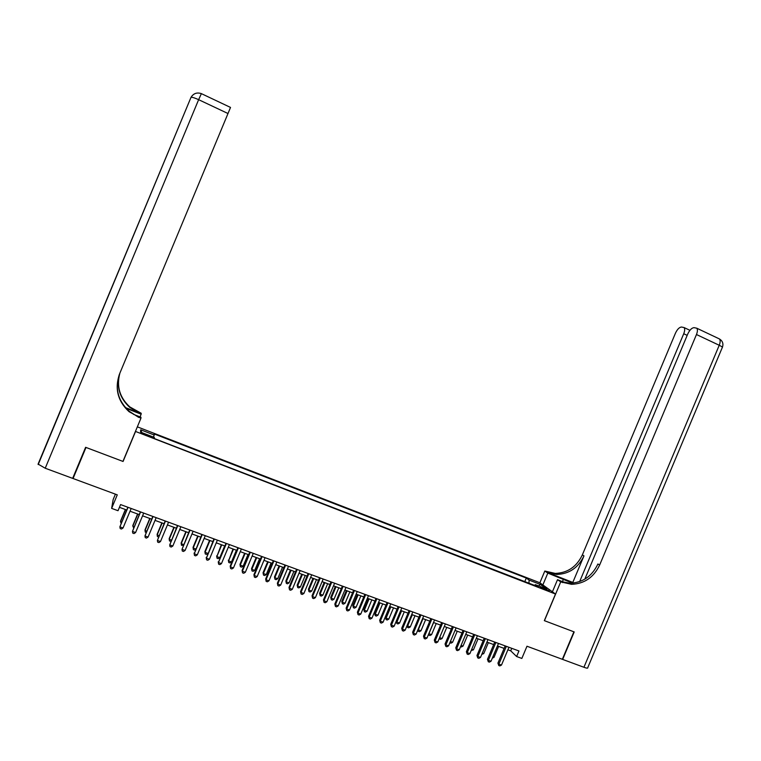 <?xml version="1.0" encoding="UTF-8"?>
<svg xmlns="http://www.w3.org/2000/svg" width="761" height="761" viewBox="0 0 761 761"><rect width="100%" height="100%" fill="white"/><g stroke="black" fill="none" stroke-linecap="round" stroke-linejoin="round"><path stroke-width="1.14" d="M145.57 435.406L149.517 436.3L145.589 434.379L141.632 433.475L145.57 435.406M115.406 494.165L113.161 499.539L111.639 508.377L118.022 510.717L120.58 504.581L518.954 650.969L516.624 656.524L521.846 658.436L526.973 646.232L562.35 659.302L573.899 631.82L544.334 620.643L555.501 594.037L135.439 431.42M555.501 594.037L539.787 582.736L137.341 426.845M135.391 431.877L123.073 461.461L86.003 447.449L73.066 478.517L117.27 494.85L111.639 508.377M544.562 588.529L540.215 587.207L549.299 590.907L544.562 588.529L544.239 589.299M528.99 583.23L529.104 580.101L526.298 578.046L154.169 433.941L154.217 435.026L140.699 429.794L140.576 432.124L154.34 437.442L154.397 438.583L538.274 586.817L535.335 584.667L534.545 585.38M529.104 580.101L540.253 584.41L546.645 589.033L535.335 584.667M507.891 649.789L510.707 650.826L516.624 656.524M119.439 507.33L126.716 510.003M130.036 511.211L139.234 514.588M142.573 515.815L151.677 519.154M155.035 520.381L164.053 523.692M167.42 524.928L176.352 528.201M179.739 529.447L188.576 532.69M191.981 533.937L200.733 537.142M204.157 538.398L212.823 541.575M216.257 542.84L224.837 545.979M228.29 547.254L236.785 550.365M240.248 551.639L248.657 554.721M252.148 555.996L260.471 559.05M263.972 560.334L272.21 563.359M275.729 564.643L283.882 567.639M287.411 568.933L295.496 571.892M299.035 573.195L307.035 576.125M310.593 577.437L318.507 580.339M322.084 581.651L329.922 584.524M333.508 585.837L341.27 588.681M344.866 590.003L352.552 592.819M356.167 594.151L363.768 596.938M367.401 598.27L374.926 601.028M378.569 602.36L386.027 605.1M389.68 606.431L397.061 609.142M400.724 610.484L408.029 613.166M411.711 614.517L418.94 617.171M422.631 618.522L429.794 621.147M433.494 622.508L440.581 625.104M444.3 626.465L451.321 629.043M455.049 630.412L461.994 632.952M465.732 634.332L472.61 636.852M476.357 638.222L483.168 640.724M486.926 642.103L493.67 644.577M497.437 645.956L504.115 648.401M511.763 648.324L510.707 650.826M524.805 581.613L526.298 578.046M154.217 435.026L153.465 437.109M538.626 585.932L540.253 584.41M140.699 429.794L141.822 432.609M123.073 461.461L123.149 460.9M505.161 645.899L497.932 663.126L498.874 664.106L506.341 646.336M501.489 665.057L499.815 665.913L498.778 665.533L498.874 664.106L501.489 665.057L508.947 647.288M498.778 665.533L497.932 663.126M492.833 656.924L494.013 657.352L498.617 646.384M494.013 657.352L492.31 658.17M583.925 667.273L719.231 345.266C721.932 346.578 722.921 347.397 722.208 347.701L587.72 667.739C588.006 668.434 586.741 668.282 583.925 667.273L562.655 659.416L574.203 631.934L544.438 620.681L560.724 581.88L571.549 584.324C584.391 583.782 593.761 577.342 599.649 565.023L696.467 334.526C697.618 331.568 697.723 329.465 696.772 328.21L693.984 327.639C691.701 327.934 689.628 330.046 687.763 333.993L584.8 579.159M572.548 583.135L547.825 573.1L544.809 571.045L555.254 573.423C567.658 572.928 576.686 566.755 582.346 554.902L675.435 333.223C677.242 329.38 679.24 327.306 681.428 327.021L684.063 327.553C684.986 328.762 684.871 330.826 683.73 333.737L579.644 581.585M552.41 591.82L557.509 579.692L565.404 582.774M557.509 579.692L560.724 581.88M572.814 582.422L548.006 572.729L556.786 574.441C569.228 573.946 578.293 567.744 583.972 555.853L572.814 582.422L573.699 583.012M542.859 584.943L547.825 573.1M539.872 582.793L544.809 571.045M562.474 582.565L560.867 581.471L569.903 583.221C582.707 582.688 592.039 576.277 597.908 563.996L599.649 565.023M72.666 478.374L85.612 447.306L122.94 461.413L140.918 418.274L129.018 411.663C117.632 400.999 114.492 388.386 119.591 373.841L227.996 113.522L198.631 99.672L45.232 468.234L72.666 478.374L85.641 447.316M140.024 416.885L141.146 414.203L126.098 408.324M141.146 414.203L141.194 413.261L129.808 406.916C119.629 397.527 116.328 386.236 119.915 373.042M125.413 407.563L139.092 412.909L129.731 407.354C119.477 397.889 116.176 386.512 119.838 373.232M140.918 418.274L140.975 417.256L133.565 414.365M45.232 468.234L38.088 464.096L191.04 97.275C192.428 97.189 194.959 97.988 198.631 99.672L201.38 93.632M38.183 464.562L191.04 97.275C193.503 93.413 196.928 92.186 201.313 93.603L230.516 107.434L227.996 113.522M138.749 417.428L129.094 411.178C118.088 400.942 114.816 388.747 119.287 374.574M494.717 642.065L487.468 659.34L488.391 660.31L495.868 642.484M491.016 661.261L489.352 662.127L488.296 661.747L488.391 660.31L491.016 661.261L498.493 643.454M488.296 661.747L487.468 659.34M484.224 638.203L476.957 655.525L477.851 656.496L485.347 638.622M480.486 657.447L478.821 658.313L477.765 657.932L477.851 656.496L480.486 657.447L487.982 639.592M477.765 657.932L476.957 655.525M473.665 634.332L466.379 651.701L467.244 652.653L474.769 634.731M469.908 653.613L468.243 654.489L467.178 654.099L467.244 652.653L469.908 653.613L477.413 635.701M467.178 654.099L466.379 651.701M463.049 630.431L455.753 647.849L456.59 648.791L464.124 630.821M459.264 649.761L457.599 650.636L456.533 650.246L456.59 648.791L459.264 649.761L466.788 631.801M456.533 650.246L455.753 647.849M482.312 653.1L483.749 653.623L488.362 642.626M483.749 653.623L481.789 654.355M471.734 649.257L473.418 649.875L478.051 638.84M473.418 649.875L471.202 650.512M461.09 645.385L463.04 646.099L467.682 635.045M463.04 646.099L461.413 646.955L460.567 646.65M450.398 641.504L452.605 642.303L457.256 631.221M452.605 642.303L450.978 643.169L449.884 642.722M452.386 626.503L445.061 643.968L445.87 644.909L453.432 626.893M448.552 645.88L446.897 646.764L445.822 646.374L445.87 644.909L448.552 645.88L456.105 627.873M445.822 646.374L445.061 643.968M439.639 637.594L442.112 638.489L446.774 627.378M442.112 638.489L440.495 639.354L439.183 638.679M439.439 638.974L439.468 637.994M441.656 622.565L434.312 640.077L435.092 641.009L442.674 622.936M437.794 641.989L436.139 642.874L435.054 642.484L435.092 641.009L437.794 641.989L445.366 623.925M435.054 642.484L434.312 640.077M433.599 622.546L428.919 633.694L431.563 634.655L436.243 623.516M428.843 633.609L428.89 635.15L428.51 634.408M431.563 634.655L429.946 635.53L428.89 635.15M430.859 618.598L423.506 636.158L424.257 637.081L431.858 618.959M426.978 638.07L425.323 638.955L424.229 638.565L424.257 637.081L426.978 638.07L434.569 619.958M424.229 638.565L423.506 636.158M422.992 618.655L418.303 629.842L420.966 630.802L425.646 619.625M418.027 629.509L418.284 631.297L417.808 630.051M420.966 630.802L419.349 631.678L418.284 631.297M420.015 614.612L412.633 632.22L413.366 633.142L420.976 614.964M416.096 634.132L414.441 635.026L413.347 634.626L413.366 633.142L416.096 634.132L423.706 615.963M413.347 634.626L412.633 632.22M412.329 614.745L407.63 625.961L410.303 626.931L414.992 615.725M407.164 625.371L407.62 627.416L407.04 625.656M410.303 626.931L408.686 627.806L407.62 627.416M409.104 610.598L401.703 628.263L402.407 629.166L410.046 610.95M405.156 630.165L403.501 631.069L402.407 630.669L402.407 629.166L405.156 630.165L412.785 611.958M402.407 630.669L401.703 628.263M401.599 610.807L396.89 622.051L399.582 623.031L404.291 611.796M396.234 621.204L396.89 623.525L396.224 621.223M399.582 623.031L397.965 623.915L396.89 623.525M398.136 606.574L390.716 624.286L391.392 625.181L399.049 606.907M394.15 626.179L392.505 627.083L391.401 626.683L391.392 625.181L394.15 626.179L401.798 607.915M391.401 626.683L390.716 624.286M389.946 606.536L385.456 617.276L386.093 618.132L388.804 619.112L393.523 607.849M390.821 606.859L386.093 618.132L386.112 619.616L385.456 617.276M388.804 619.112L387.187 620.006L386.112 619.616M387.102 602.522L379.663 620.282L380.31 621.166L387.986 602.845M383.087 622.175L381.442 623.088L380.329 622.679L380.31 621.166L383.087 622.175L390.754 603.863M380.329 622.679L379.663 620.282M379.14 602.569L374.631 613.337L375.249 614.184L377.96 615.173L382.697 603.873M379.977 602.883L375.249 614.184L375.268 615.678L374.631 613.337M377.96 615.173L376.353 616.068L375.268 615.678M376.01 598.441L368.552 616.248L369.171 617.133L376.866 598.755M371.958 618.141L370.322 619.054L369.199 618.655L369.171 617.133L371.958 618.141L379.653 599.782M369.199 618.655L368.552 616.248M368.267 598.584L363.739 609.38L364.338 610.227L367.068 611.216L371.815 599.887M369.085 598.878L364.338 610.227L364.367 611.72L363.739 609.38M367.068 611.216L365.461 612.11L364.367 611.72M364.861 594.341L357.385 612.205L357.965 613.081L365.68 594.645M360.771 614.089L359.135 615.012L358.012 614.603L357.965 613.081L360.771 614.089L368.486 595.673M358.012 614.603L357.385 612.205M357.328 594.569L352.8 605.404L353.361 606.232L356.11 607.23L360.866 595.873M358.117 594.864L353.361 606.232L353.408 607.735L352.8 605.404M356.11 607.23L354.502 608.134L353.408 607.735M353.637 590.222L346.141 608.134L346.702 609L354.436 590.517M349.527 610.018L347.882 610.94L346.759 610.531L346.702 609L349.527 610.018L357.251 591.544M346.759 610.531L346.141 608.134M346.341 590.546L341.794 601.399L342.326 602.227L345.094 603.226L349.86 591.83M347.102 590.821L342.326 602.227L342.383 603.739L341.794 601.399M345.094 603.226L343.496 604.139L342.383 603.739M342.364 586.075L334.84 604.034L335.373 604.89L343.125 586.36M338.207 605.918L336.571 606.85L335.439 606.441L335.373 604.89L338.207 605.918L345.96 587.397M335.439 606.441L334.84 604.034M335.287 586.493L330.731 597.375L331.235 598.194L334.012 599.202L338.797 587.777M336.02 586.76L331.235 598.194L331.311 599.716L330.731 597.375M334.012 599.202L332.414 600.115L331.311 599.716M331.016 581.908L323.482 599.925L323.977 600.762L331.748 582.175M326.83 601.799L325.194 602.731L324.053 602.322L323.977 600.762L326.83 601.799L334.602 583.221M324.053 602.322L323.482 599.925M324.176 582.412L319.61 593.333L320.086 594.141L322.873 595.159L327.668 583.697M324.88 582.669L320.086 594.141L320.162 595.673L319.61 593.333M322.873 595.159L321.285 596.072L320.162 595.673M319.61 577.713L312.048 595.777L312.514 596.614L320.314 577.97M315.387 597.651L313.76 598.593L312.609 598.184L312.514 596.614L315.387 597.651L323.178 579.026M312.609 598.184L312.048 595.777M312.999 578.312L308.424 589.261L308.861 590.06L311.677 591.088L316.481 579.597M313.675 578.56L308.861 590.06L308.956 591.601L308.424 589.261M311.677 591.088L310.079 592.01L308.956 591.601M308.138 573.499L300.557 591.611L300.995 592.438L308.814 573.746M303.877 593.485L302.25 594.436L301.099 594.018L300.995 592.438L303.877 593.485L311.696 574.802M301.099 594.018L300.557 591.611M301.765 574.194L297.171 585.171L297.589 585.96L300.414 586.988L305.228 575.468M302.412 574.431L297.589 585.96L297.694 587.511L297.171 585.171M300.414 586.988L298.826 587.92L297.694 587.511M296.6 569.257L288.999 587.425L289.399 588.243L297.237 569.494M292.3 589.299L290.683 590.251L289.522 589.823L289.399 588.243L292.3 589.299L300.138 570.56M289.522 589.823L288.999 587.425M290.464 570.046L285.86 581.062L286.241 581.842L289.085 582.869L293.917 571.321M291.083 570.274L286.241 581.842L286.364 583.392L285.86 581.062M289.085 582.869L287.496 583.811L286.364 583.392M284.995 564.995L277.375 583.211L277.746 584.02L285.603 565.223M280.666 585.076L279.04 586.037L277.87 585.618L277.746 584.02L280.666 585.076L288.524 566.289M277.87 585.618L277.375 583.211M279.097 565.88L274.483 576.924L274.835 577.694L277.698 578.731L282.54 567.145M279.687 566.098L274.835 577.694L274.968 579.254L274.483 576.924M277.698 578.731L276.11 579.673L274.968 579.254M273.323 560.705L265.684 578.978L266.017 579.777L273.903 560.914M268.956 580.843L267.339 581.804L266.16 581.375L266.017 579.777L268.956 580.843L276.833 561.999M266.16 581.375L265.684 578.978M267.672 561.694L263.049 572.767L263.373 573.528L266.245 574.574L271.097 562.95M268.233 561.894L263.373 573.528L263.515 575.097L263.049 572.767M266.245 574.574L264.657 575.516L263.515 575.097M261.584 556.386L253.927 574.717L254.231 575.506L262.126 556.595M257.18 576.572L255.563 577.542L254.383 577.114L254.231 575.506L257.18 576.572L265.075 557.68M254.383 577.114L253.927 574.717M256.181 557.48L251.539 568.581L251.834 569.333L254.726 570.389L259.596 558.726M256.704 557.67L251.834 569.333L251.986 570.912L251.539 568.581M254.726 570.389L253.147 571.33L251.986 570.912M249.779 552.048L242.093 570.436L242.369 571.207L250.293 552.239M245.337 572.291L243.729 573.261L242.54 572.833L242.369 571.207L245.337 572.291L253.261 553.333M242.54 572.833L242.093 570.436M244.623 553.237L239.972 564.377L240.238 565.119L243.139 566.174L248.019 554.484M245.118 553.418L240.238 565.119L240.4 566.707L239.972 564.377M243.139 566.174L241.56 567.126L240.4 566.707M237.898 547.692L230.203 566.127L230.44 566.888L238.383 547.863M233.427 567.972L231.82 568.952L230.621 568.524L230.44 566.888L233.427 567.972L241.37 548.966M230.621 568.524L230.203 566.127M233.009 548.976L228.566 560.876L231.496 561.941L236.386 550.222M233.465 549.147L228.566 560.876L228.747 562.474L228.338 560.144M231.496 561.941L229.917 562.902L228.747 562.474M225.96 543.297L218.445 562.541L226.407 543.468M221.451 563.635L219.843 564.614L218.635 564.186L218.445 562.541L221.451 563.635L229.413 544.572M218.635 564.186L218.236 561.789M221.318 544.695L216.837 556.614L219.777 557.68L224.685 545.932M221.746 544.847L216.837 556.614L217.028 558.222L216.638 555.891M219.777 557.68L218.207 558.65L217.028 558.222M213.946 538.883L206.374 558.174L214.364 539.035M209.399 559.268L207.791 560.258L206.583 559.82L206.374 558.174L209.399 559.268L217.38 540.148M206.583 559.82L206.202 557.433M209.56 540.386L204.88 551.611L205.042 552.324L207.896 553.371M209.96 540.529L205.042 552.324L205.251 553.941L204.88 551.611M207.848 553.494L206.431 554.369L205.251 553.941M201.865 534.441L194.236 553.78L202.245 534.583M197.28 554.883L195.672 555.872L194.464 555.435L194.236 553.78L197.28 554.883L205.28 535.706M194.464 555.435L194.103 553.047M197.746 536.048L193.047 547.311L193.17 548.015L195.805 548.966M198.107 536.182L193.17 548.015L193.399 549.642L193.047 547.311M195.606 549.432L194.578 550.07L193.399 549.642M189.708 529.979L182.022 549.356L190.06 530.103M185.085 550.46L183.487 551.468L182.269 551.021L182.022 549.356L185.085 550.46L193.113 531.226M185.855 531.692L181.147 542.983L181.242 543.677L183.629 544.543M186.188 531.815L181.242 543.677L181.47 545.314L183.296 545.352M177.484 525.49L169.741 544.905L177.798 525.604M172.823 546.027L171.225 547.035L169.998 546.588L169.741 544.905L172.823 546.027L180.871 526.736M173.898 527.306L169.17 538.636L169.237 539.311L171.387 540.101M174.202 527.411L169.237 539.311L169.484 540.957L170.902 541.261M165.185 520.971L157.394 540.434L165.47 521.066M160.485 541.556L158.897 542.574L157.66 542.127L157.394 540.434L160.485 541.556L168.561 522.208M161.874 522.893L157.137 534.26L157.166 534.926L159.078 535.62M162.141 522.988L157.166 534.926L157.422 536.581L158.507 536.971M152.818 516.424L144.961 535.934L153.066 516.51M148.081 537.066L146.493 538.084L145.246 537.627L144.961 535.934L148.081 537.066L156.167 517.651M149.784 518.46L145.028 529.856L145.028 530.512L146.692 531.121M150.012 518.545L145.028 530.512L145.303 532.177L146.122 532.481M140.376 511.849L132.462 531.406L140.585 511.925M135.591 532.538L134.012 533.566L132.756 533.119L132.462 531.406L135.591 532.538L143.715 513.076M137.617 513.998L132.852 525.423L132.814 526.079L134.231 526.593M137.817 514.075L132.814 526.079L133.66 527.953M127.858 507.254L119.886 526.85L128.029 507.311M123.035 527.991L121.456 529.028L120.2 528.572L119.886 526.85L123.035 527.991L131.177 508.472M125.384 509.509L120.609 520.971L120.523 521.608L121.693 522.036M125.546 509.575L120.523 521.608L121.132 523.406M542.032 588.301L542.298 587.654M548.006 572.729L546.503 571.701M583.972 555.853L582.346 554.902M718.384 338.445L719.449 338.949C720.458 340.224 720.382 342.326 719.231 345.266L696.467 334.526M687.193 335.363L683.73 333.737M562.455 581.623L563.463 579.207M556.786 574.441L555.254 573.423M569.903 583.221L571.549 584.324M689.932 330.322L684.063 327.553M722.408 347.282C723.606 343.734 722.627 340.957 719.449 338.949L696.772 328.21M129.094 411.178L129.018 411.663"/></g></svg>

